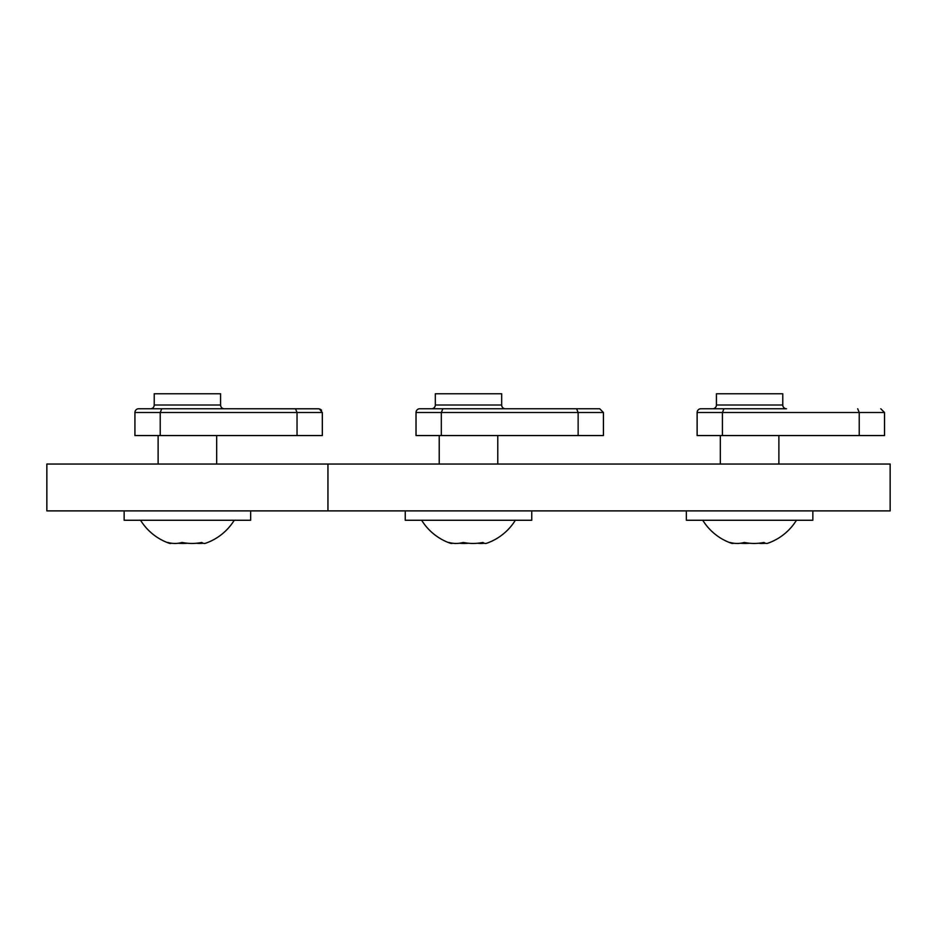 <?xml version="1.0" encoding="UTF-8"?>
<svg xmlns="http://www.w3.org/2000/svg" width="937" height="937" viewBox="0 0 937 937"><rect width="100%" height="100%" fill="white"/><g stroke="black" fill="none" stroke-linecap="round" stroke-linejoin="round"><path stroke-width="1.41" d="M405.252 510.888L405.252 520.258L531.747 520.258L531.747 510.888M515.35 520.258A55.119 55.119 0 0 1 486.736 543.237A52.226 13.505 -90 0 1 482.883 542.453A52.226 50.446 -90 0 1 463.241 542.453A52.226 36.941 90 0 1 448.858 542.453A52.226 13.505 90 0 0 450.264 543.237A52.226 13.505 90 0 0 452.7 543.237M477.612 543.237A52.226 36.941 -90 0 0 484.3 543.237M459.388 543.237A52.226 50.446 90 0 0 468.5 543.237M431.582 408.755A3.748 3.748 0 0 0 435.33 405.007L501.67 405.007A3.748 3.748 0 0 0 505.418 408.755L431.582 408.755M603.428 412.503L603.428 435.553L578.129 435.553L578.129 412.503L576.595 408.755L599.68 408.755L603.428 412.503L441.327 412.503L442.861 408.755L576.595 408.755L497.781 408.755M416.028 412.503L416.028 435.553L441.327 435.553L441.327 412.503L416.028 412.503A3.748 3.748 0 0 1 419.776 408.755L442.861 408.755M435.33 405.007L435.33 393.763L501.67 393.763L501.67 405.007M441.327 435.553L578.129 435.553M234.25 520.258A55.119 55.119 0 0 1 205.636 543.237A52.226 13.505 -90 0 1 203.2 543.237A52.226 13.505 -90 0 0 205.636 543.237A52.226 13.505 -90 0 1 201.783 542.453A52.226 50.446 -90 0 1 182.141 542.453A52.226 36.941 90 0 1 167.758 542.453A52.226 13.505 90 0 0 169.164 543.237A52.226 13.505 90 0 0 171.6 543.237M161.761 408.755L295.495 408.755L297.029 412.503L160.227 412.503L161.761 408.755L138.676 408.755L224.318 408.755A3.748 3.748 0 0 1 220.57 405.007A3.748 3.748 0 0 0 224.318 408.755L318.58 408.755L224.318 408.755A3.748 3.748 0 0 1 220.57 405.007L220.57 393.763L154.23 393.763L154.23 405.007L220.57 405.007M158.119 408.755L150.482 408.755A3.748 3.748 0 0 0 154.23 405.007M686.352 510.888L686.352 520.258L812.847 520.258L812.847 510.888M796.45 520.258A55.119 55.119 0 0 1 767.836 543.237A52.226 13.505 -90 0 1 763.983 542.453A52.226 50.446 -90 0 1 744.341 542.453A52.226 36.941 90 0 1 729.958 542.453A52.226 13.505 90 0 0 731.364 543.237A52.226 13.505 90 0 0 733.8 543.237M758.712 543.237A52.226 36.941 -90 0 0 765.4 543.237M740.488 543.237A52.226 50.446 90 0 0 749.6 543.237M712.682 408.755A3.748 3.748 0 0 0 716.43 405.007L782.77 405.007A3.748 3.748 0 0 0 786.518 408.755L712.682 408.755M857.695 408.755L859.229 412.503L697.128 412.503A3.748 3.748 0 0 1 700.876 408.755L778.881 408.755M716.43 405.007L716.43 393.763L782.77 393.763L782.77 405.007M697.128 412.503L697.128 435.553L722.427 435.553L722.427 412.503L723.961 408.755M884.528 412.503L884.528 435.553L859.229 435.553L859.229 412.503L884.528 412.503L880.78 408.755M722.427 435.553L859.229 435.553M327.95 464.038L46.85 464.038L46.85 510.888L327.95 510.888L327.95 464.038L890.15 464.038L890.15 510.888L327.95 510.888M124.152 510.888L124.152 520.258L250.647 520.258L250.647 510.888M196.512 543.237A52.226 36.941 -90 0 0 203.2 543.237M178.288 543.237A52.226 50.446 90 0 0 187.4 543.237M216.681 408.755L319.236 408.813L322.328 412.503L297.029 412.503L297.029 435.553L322.328 435.553L322.328 412.503M138.676 408.755A3.748 3.748 0 0 0 134.928 412.503L134.928 435.553L297.029 435.553M134.928 412.503L160.227 412.503L160.227 435.553M439.219 464.038L439.219 435.553M497.781 464.038L497.781 435.553M421.65 520.258A55.119 55.119 0 0 0 450.264 543.237M321.567 410.242L320.384 409.223L321.567 410.242M720.319 464.038L720.319 435.553M778.881 464.038L778.881 435.553M702.75 520.258A55.119 55.119 0 0 0 731.364 543.237M158.119 464.038L158.119 435.553M216.681 464.038L216.681 435.553M140.55 520.258A55.119 55.119 0 0 0 169.164 543.237"/></g></svg>
